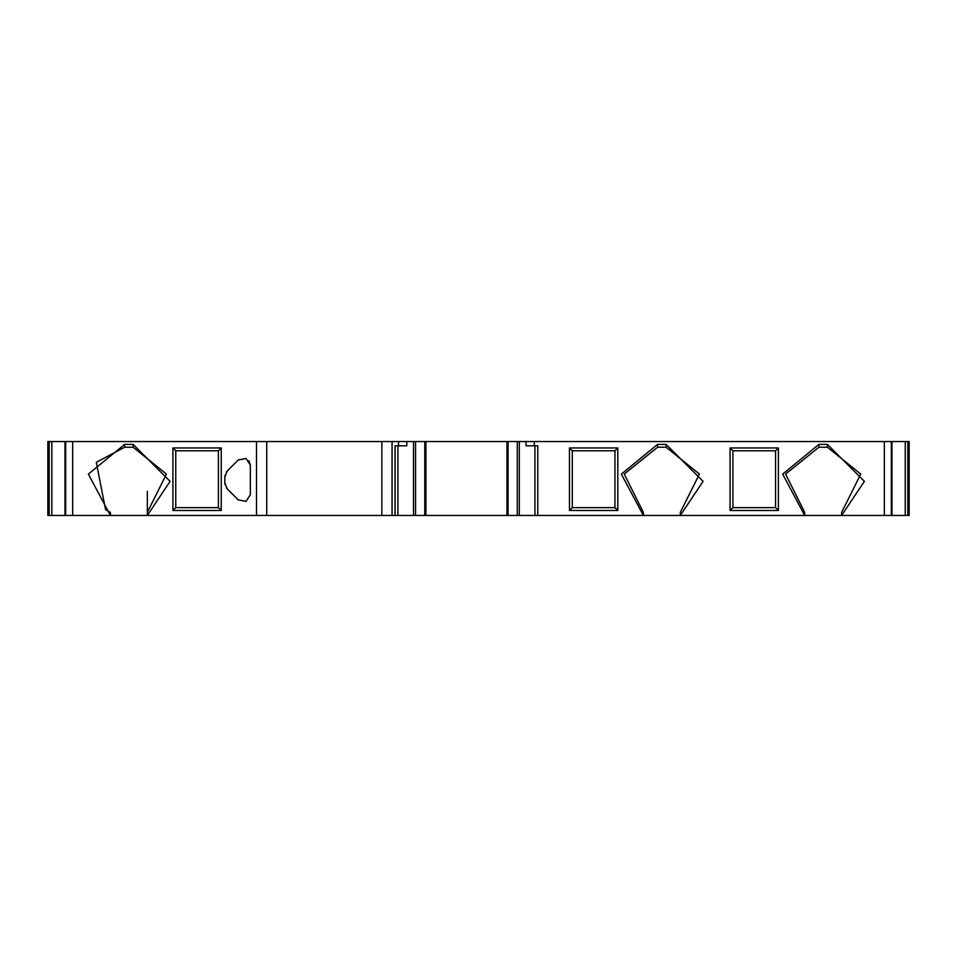 <?xml version="1.0" encoding="UTF-8"?>
<svg xmlns="http://www.w3.org/2000/svg" width="957" height="957" viewBox="0 0 957 957"><rect width="100%" height="100%" fill="white"/><g stroke="black" fill="none" stroke-linecap="round" stroke-linejoin="round"><path stroke-width="1.44" d="M909.15 515.452L909.15 441.548L909.15 515.452L891.96 515.452L891.96 441.548L892.008 515.452L891.326 515.452L891.326 441.548L905.238 441.548L905.238 515.452M909.15 441.548L905.238 441.548M884.148 515.452L870.966 515.452M397.921 445.806L397.921 515.452L643.367 515.452L643.367 512.354L624.251 474.062L657.579 447.23L666.108 447.23L699.435 474.074L680.319 512.354L680.319 515.452L804.681 515.452L804.681 512.354L785.577 474.062L818.905 447.23L827.422 447.23L860.75 474.074L841.646 512.354L841.634 515.452L891.326 515.452M405.912 445.806L406.785 445.806L406.785 441.548L398.531 441.548L398.531 445.806L405.912 445.806M49.178 441.548L49.178 515.452L47.85 515.452L47.85 441.548L256.512 441.548L256.512 515.452L266.728 515.452L266.728 441.548L398.531 441.548M256.512 441.548L266.728 441.548M381.855 441.548L381.855 515.452L392.059 515.452L392.059 441.548M392.059 515.452L397.921 515.452M395.074 515.452L395.074 445.806L398.531 445.806M424.776 515.452L424.776 441.548L891.326 441.548M413.52 515.452L413.52 441.548L424.776 441.548M424.896 515.452L424.896 441.548M507.94 515.452L507.94 441.548M508.071 515.452L508.071 441.548M526.051 441.548L526.051 445.806L534.305 445.806L534.305 441.548M537.762 515.452L537.762 445.806L534.305 445.806M884.34 441.548L884.34 515.452L890.201 515.452M51.834 441.548L51.834 515.452L64.992 515.452L64.992 441.548L64.992 515.452L110.39 515.452L110.39 512.354L105.581 509.662L96.286 462.327L124.601 447.23L133.131 447.23L166.458 474.074L147.342 512.354L147.342 515.452L147.342 491.288L147.342 515.452L256.512 515.452M47.85 471.107L47.85 515.452M175.765 450.783L218.399 450.783L221.246 447.948L172.918 447.948L175.765 450.783L175.765 507.641L172.918 510.476L221.246 510.476L218.399 507.641L175.765 507.641M172.918 447.948L172.918 510.476M221.246 510.476L221.246 447.948M218.399 450.783L218.399 507.641M238.221 460.006L245.961 458.463L250.351 465.03L250.351 494.817L245.961 501.372L238.221 499.841L227.299 488.919L224.799 482.89L224.799 476.957L227.299 470.928L238.652 459.611M617.791 447.948L569.463 447.948L572.31 450.783L614.944 450.783L617.791 447.948L617.791 510.476L614.944 507.641L572.31 507.641L569.463 510.476L617.791 510.476M614.944 450.783L614.944 507.641M730.071 510.476L778.388 510.476L775.553 507.641L732.906 507.641L730.071 510.476L730.071 447.948L778.388 447.948L778.388 510.476M569.463 510.476L569.463 447.948M778.388 447.948L775.553 450.783L775.553 507.641M730.071 447.948L732.906 450.783L775.553 450.783M732.906 507.641L732.906 450.783M572.31 507.641L572.31 450.783M643.367 515.452L680.319 515.452L703.06 481.347L666.108 444.395L657.579 444.395L621.344 474.098L643.367 515.452M680.319 512.354L680.319 515.452M248.796 460.604L250.351 465.03M224.823 476.311L224.967 475.282M226.235 472.22L226.857 471.394M226.857 488.441L226.235 487.615M224.967 484.553L224.823 483.524M147.342 512.354L147.342 515.452L110.39 515.452L110.39 512.354M827.422 444.395L818.893 444.395L782.659 474.098L804.681 515.452L841.634 515.452L864.374 481.347L827.422 444.395L827.422 447.23M381.855 515.452L266.728 515.452M413.52 441.548L406.785 441.548M49.178 515.452L51.834 515.452M907.822 441.548L907.822 515.452M657.579 447.23L657.579 444.395M666.108 447.23L666.108 444.395M415.553 515.452L415.553 441.548M506.923 515.452L506.923 441.548M425.913 515.452L425.913 441.548M517.282 515.452L517.282 441.548M65.674 441.548L65.674 515.452M72.66 515.452L72.66 441.548M110.39 515.452L88.367 474.098L124.601 444.395L133.131 444.395L170.083 481.347L147.342 515.452M124.601 447.23L124.601 444.395M818.893 444.395L818.893 447.23M133.131 447.23L133.131 444.395M519.316 515.452L519.316 441.548M534.927 515.452L534.927 445.806"/></g></svg>
